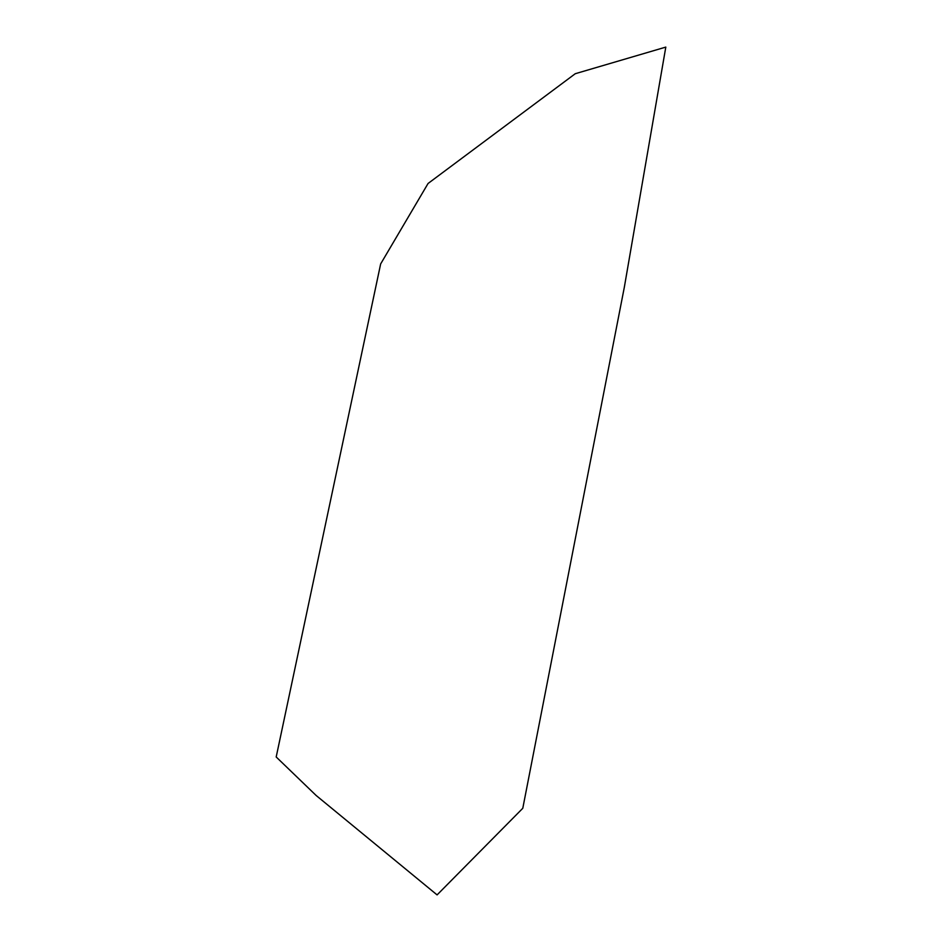<?xml version="1.0" encoding="UTF-8"?>
<svg xmlns="http://www.w3.org/2000/svg" width="942" height="942" viewBox="0 0 942 942"><rect width="100%" height="100%" fill="white"/><g stroke="black" fill="none" stroke-linecap="round" stroke-linejoin="round"><path stroke-width="1.41" d="M437.088 894.9L316.112 795.448L276.194 756.979L380.65 263.937L428.068 183.478L575.268 73.712L665.806 47.1L624.311 287.357L522.786 808.283L437.088 894.9"/></g></svg>
